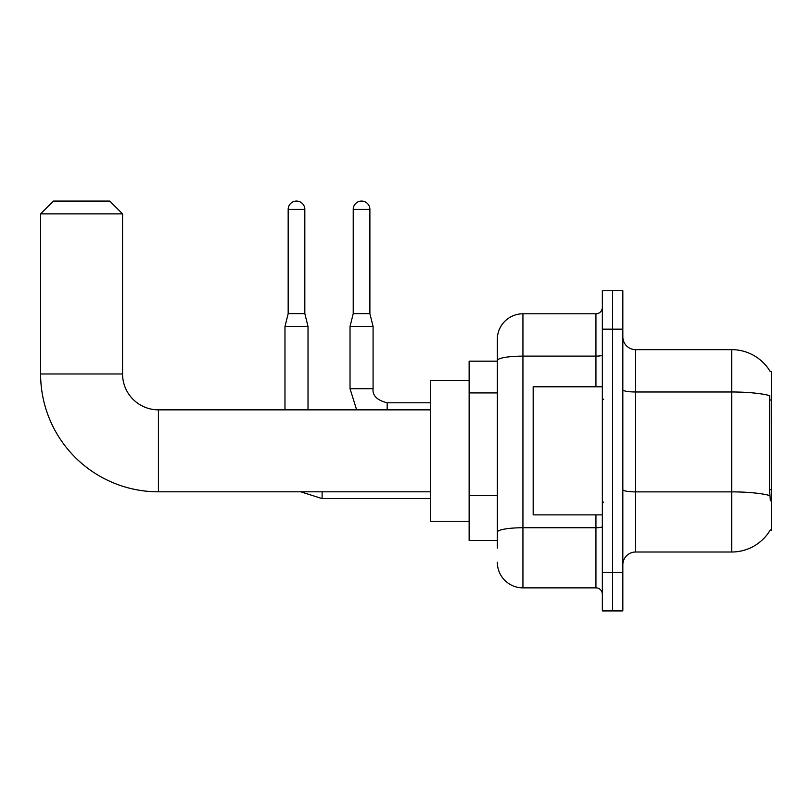 <?xml version="1.0" encoding="UTF-8"?>
<svg xmlns="http://www.w3.org/2000/svg" width="812" height="812" viewBox="0 0 812 812"><rect width="100%" height="100%" fill="white"/><g stroke="black" fill="none" stroke-linecap="round" stroke-linejoin="round"><path stroke-width="1.22" d="M635.644 552.008L731.693 552.008A44.822 44.822 0 0 0 770.365 529.85L771.4 530.236L771.4 371.419L770.233 371.581A44.822 44.822 0 0 0 731.693 349.647A44.822 44.822 0 0 1 770.141 371.419A44.822 44.822 0 0 0 731.693 349.647L635.644 349.647A12.809 12.809 0 0 1 622.834 336.838A12.809 12.809 0 0 0 635.644 349.647L635.644 552.008A12.809 12.809 0 0 0 622.834 564.817M497.32 548.161L497.32 360.569L497.32 361.178L469.143 361.178L469.143 540.477L497.32 540.477M612.583 572.501L612.583 610.918L622.834 610.918L622.834 572.501L612.583 572.501L612.583 610.918L602.342 610.918L602.342 572.501L612.583 572.501L612.583 329.154L612.583 572.501M602.342 572.501L602.342 290.737L612.583 290.737L612.583 329.154L612.583 290.737L622.834 290.737L622.834 572.501M770.365 500.781L769.543 489.646L769.725 395.647A44.822 7.785 180 0 0 731.693 391.983L731.693 349.647A44.822 44.822 0 0 1 770.233 371.581M595.937 386.786L595.937 356.123L522.938 356.123A25.619 4.446 180 0 0 497.32 360.569L497.32 339.396A25.619 25.619 0 0 1 522.938 313.787L522.938 587.868L595.937 587.868L595.937 514.869M522.938 313.787L595.937 313.787A6.405 6.405 0 0 0 602.342 307.383M497.32 385.243L497.32 339.396M497.32 536.641L497.32 503.064M602.342 594.272A6.405 6.405 0 0 0 595.937 587.868M522.938 587.868A25.619 25.619 0 0 1 497.32 562.249M602.342 386.786L533.179 386.786L533.179 514.869L602.342 514.869M430.715 491.808L158.431 491.808A117.831 117.831 0 0 1 40.6 373.977L40.6 213.891L53.409 201.082L109.762 201.082L122.571 213.891L40.6 213.891M158.431 491.808L158.431 409.847A35.86 35.86 0 0 1 122.571 373.977L122.571 213.891M469.143 380.381L430.715 380.381L430.715 521.263L469.143 521.263M304.825 313.655L288.169 313.655L288.169 209.405A8.323 8.323 0 0 1 296.492 201.082A8.323 8.323 0 0 1 304.825 209.405L304.825 313.655L308.022 326.465L308.022 409.847M284.971 409.847L284.971 326.465L308.022 326.465M369.886 313.655L353.23 313.655L353.23 209.405A8.323 8.323 0 0 1 361.553 201.082A8.323 8.323 0 0 1 369.886 209.405L369.886 313.655L373.084 326.465L373.084 388.715C372.312 395.545 377.001 400.235 387.172 402.803L387.172 409.847M430.715 402.803L387.172 402.803C377.001 400.235 372.312 395.545 373.084 388.715C372.312 395.545 377.001 400.235 387.172 402.803C377.001 400.235 372.312 395.545 373.084 388.715L350.033 388.715L350.033 326.465L373.084 326.465M771.4 399.991L769.543 399.991M771.4 489.646L769.543 489.646M497.32 392.927L469.143 392.927M497.32 495.381L469.143 495.381M731.693 552.008L731.693 391.983L635.644 391.983A12.809 2.223 0 0 1 622.834 389.76M769.867 495.584A44.822 7.785 180 0 0 731.693 491.879L635.644 491.879A12.809 2.223 -0 0 1 622.834 489.656M622.834 329.154L602.342 329.154M602.342 526.633A6.405 1.117 0 0 1 595.937 527.739L522.938 527.739A25.619 4.446 180 0 0 497.32 532.185M602.342 355.006A6.405 1.117 0 0 1 595.937 356.123L595.937 313.787M40.6 373.977L122.571 373.977M430.715 498.598L322.11 498.598L300.704 491.808L322.11 498.598L300.704 491.808L322.11 498.598L322.11 491.808M288.169 209.405L304.825 209.405M353.23 209.405L369.886 209.405M603.62 399.595L602.342 398.316M603.62 502.06L602.342 503.338M430.715 409.847L158.431 409.847M300.704 491.808L322.11 498.598M288.169 313.655L284.971 326.465M350.033 388.715L356.63 409.847M373.084 388.715C372.312 395.545 377.001 400.235 387.172 402.803M353.23 313.655L350.033 326.465"/></g></svg>
